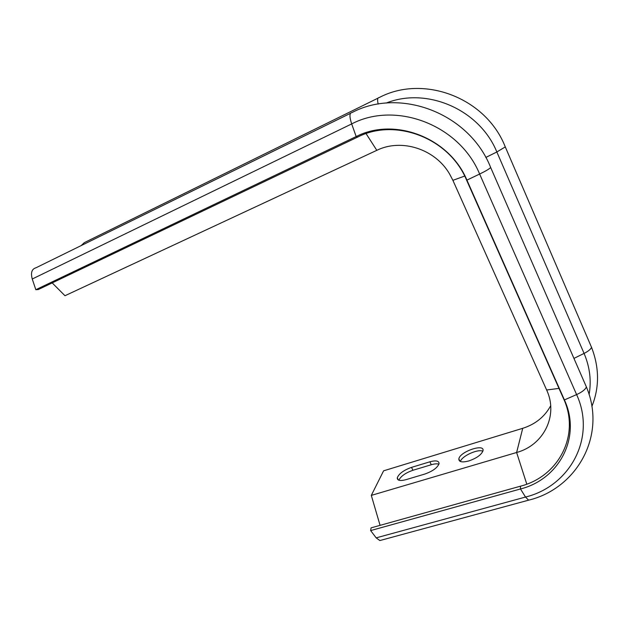 <?xml version="1.0" encoding="UTF-8"?>
<svg xmlns="http://www.w3.org/2000/svg" width="629" height="629" viewBox="0 0 629 629"><rect width="100%" height="100%" fill="white"/><g stroke="black" fill="none" stroke-linecap="round" stroke-linejoin="round"><path stroke-width="0.94" d="M482.875 451.205C477.828 448.713 461.686 456.119 460.412 461.497M438.924 464.178C437.139 463.581 434.592 463.762 431.29 464.737L412.931 470.272C405.587 472.851 400.893 476.161 398.849 480.21M380.073 525.349L371.307 495.393L383.596 470.822L522.723 428.31C535.358 424.292 544.683 416.76 550.689 405.729M371.307 495.393L516.621 452.495C543.535 445.261 558.678 415.62 546.64 390.004L452.888 180.326L449.672 174.139C435.284 148.963 401.412 138.176 376.81 150.331L64.976 295.724L52.199 282.908M468.77 460.963C462.134 462.661 458.832 461.993 458.856 458.95C459.595 451.764 484.857 443.107 482.993 450.757C481.413 454.791 476.672 458.195 468.77 460.963M405.988 479.66C400.17 481.177 397.261 480.58 397.261 477.875C398.849 473.731 403.598 470.233 411.508 467.378L429.866 461.812C435.976 460.184 439.034 460.798 439.058 463.667C437.462 467.779 432.689 471.247 424.74 474.077L405.988 479.66M520.458 486.186L371.063 527.865L370.646 530.577L520.49 488.969L520.458 486.186C558.371 476.664 580.591 435.276 563.553 398.668L466.427 179.752C449.161 138.105 395.46 117.607 357.783 137.012L38.251 289.56L35.822 289.702L356.179 136.556C394.54 116.766 449.31 137.665 466.915 180.114L564.41 399.918C581.762 437.226 559.087 479.337 520.49 488.969L525.514 497.052L376.166 537.866L370.646 530.577M381.308 540.162L379.877 540.547L376.166 537.866M81.141 245.601L84.341 242.629L378.005 98.155M35.822 289.702L32.252 279.009C30.569 272.719 31.804 268.976 35.971 267.789L350.455 113.33M526.78 484.126L516.621 452.495L522.723 428.31M366.086 133.647L376.81 150.331M464.689 176.065L452.888 180.326M558.992 388.384L546.64 390.004M431.29 464.737L429.866 461.812M412.931 470.272L411.508 467.378M529.634 499.89L528.612 500.173L525.514 497.052C569.866 486.217 596.528 437.847 576.612 394.587L564.41 399.918L563.553 398.668M590.71 345.415L591.535 347.326C590.788 349.229 588.296 351.257 584.074 353.412C589.845 367.037 591.519 380.742 589.106 394.525M504.993 146.235L505.284 146.919L496.847 151.974L584.074 353.412L573.947 358.404M585.269 384.366L586.393 386.945C585.324 389.54 582.061 392.087 576.612 394.587L479.636 174.044L466.915 180.114L466.427 179.752M386.159 103.085C426.808 86.731 479.55 109.477 496.847 151.974L485.8 157.454M490.282 166.606L490.683 167.534C489.032 169.107 485.352 171.277 479.636 174.044C459.453 124.809 395.798 100.75 351.674 123.929L356.179 136.556L357.783 137.012M591.881 406.46C599.508 387.37 599.39 367.658 591.535 347.326L505.284 146.919C485.997 97.487 423.215 74.191 379.122 97.605C377.51 97.589 377.196 99.759 378.171 104.123M379.877 540.547L528.612 500.173C576.534 488.654 607.071 435.716 586.393 386.945L490.683 167.534C469.242 112.976 399.91 87.085 351.973 112.583C349.409 112.819 349.307 116.601 351.674 123.929L32.252 279.009M459.98 461.285L458.856 458.95M398.314 479.982L397.261 477.875"/></g></svg>
